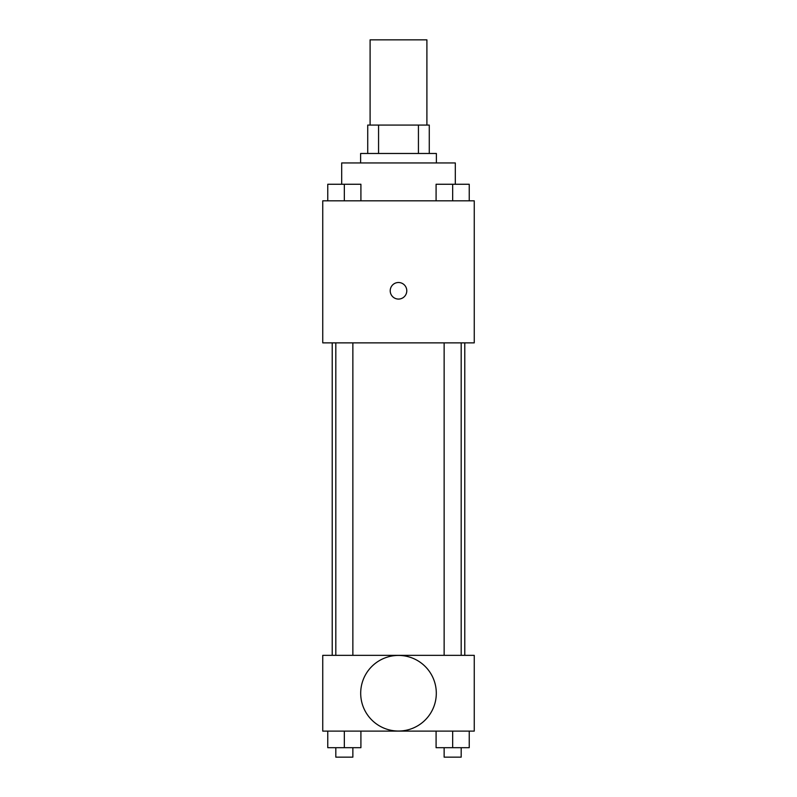 <?xml version="1.0" encoding="UTF-8"?>
<svg xmlns="http://www.w3.org/2000/svg" width="797" height="797" viewBox="0 0 797 797"><rect width="100%" height="100%" fill="white"/><g stroke="black" fill="none" stroke-linecap="round" stroke-linejoin="round"><path stroke-width="1.2" d="M426.903 125.069L426.903 39.85L370.097 39.85L370.097 125.069M378.565 153.482L378.565 125.069L367.726 125.069L367.726 153.482L367.726 125.069M378.565 125.069L429.274 125.069L429.274 153.482M418.435 153.482L418.435 125.069M360.623 162.947L360.623 153.482L436.377 153.482L436.377 162.947M455.316 184.177L455.316 162.947L341.684 162.947L341.684 184.177M322.745 200.824L474.255 200.824L474.255 342.869L322.745 342.869L322.745 200.824M398.5 299.074A8.289 8.289 0 0 1 391.327 286.641A8.289 8.289 0 0 1 405.673 286.641A8.289 8.289 0 0 1 398.5 299.074M322.745 655.353L474.255 655.353L474.255 731.108L322.745 731.108L322.745 655.353M398.5 731.038A37.798 37.798 0 0 1 365.763 674.332A37.798 37.798 0 0 1 431.237 674.332A37.798 37.798 0 0 1 398.5 731.038M436.089 731.108L436.089 747.686L469.234 747.686L469.234 731.108L469.234 747.686M452.666 747.686L452.666 731.108M461.184 747.686L461.184 757.15L444.138 757.15L444.138 747.686M327.766 731.108L327.766 747.686L360.911 747.686L360.911 731.108L360.911 747.686M344.334 747.686L344.334 731.108M352.862 747.686L352.862 757.15L335.816 757.15L335.816 747.686M436.089 200.824L436.089 184.256L469.234 184.256L469.234 200.824L469.234 184.256M452.666 200.824L452.666 184.256M461.184 184.256L444.138 184.256M327.766 200.824L327.766 184.256L360.911 184.256L360.911 200.824L360.911 184.256M344.334 200.824L344.334 184.256M352.862 184.256L335.816 184.256M464.781 655.353L464.781 342.869M332.219 655.353L332.219 342.869M444.138 342.869L444.138 655.353M461.184 342.869L461.184 655.353M352.862 655.353L352.862 342.869M335.816 655.353L335.816 342.869"/></g></svg>
